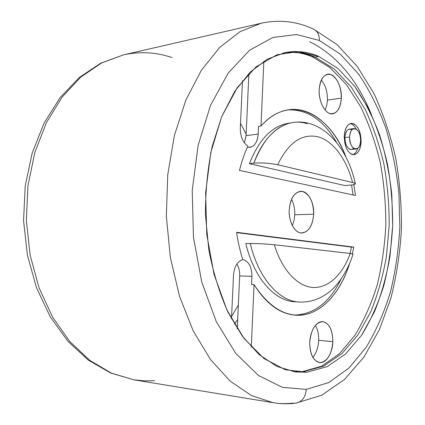<?xml version="1.0" encoding="UTF-8"?>
<svg xmlns="http://www.w3.org/2000/svg" width="425" height="425" viewBox="0 0 425 425"><rect width="100%" height="100%" fill="white"/><g stroke="black" fill="none" stroke-linecap="round" stroke-linejoin="round"><path stroke-width="0.64" d="M295.991 403.102L296.055 403.097C288.559 404.085 280.941 403.952 273.185 402.698L251.478 395.595L230.217 381.183L210.417 359.433L193.163 330.804L179.504 296.289L170.351 257.417L166.334 216.155L167.737 174.723L174.425 135.347L185.879 100.04L201.296 70.38L219.688 47.425L239.998 31.7L261.216 23.242L239.998 31.7L219.688 47.425L201.296 70.38L185.879 100.04L174.425 135.347L167.737 174.723L166.334 216.155L170.351 257.417L179.504 296.289L193.163 330.804L210.417 359.433L230.217 381.183L251.478 395.595L273.185 402.698C279.974 403.793 286.647 403.909 293.207 403.054M273.185 402.698L133.694 379.796L111.334 373.108L89.68 360.299L69.727 341.44L52.519 316.992L39.042 287.81L30.127 255.149L26.35 220.57L27.944 185.821L34.781 152.66L46.389 122.687L62.023 97.203L80.745 77.127L101.548 62.98L123.441 54.894L101.548 62.98L80.745 77.127L62.023 97.203L46.389 122.687L34.781 152.66L27.944 185.821L26.35 220.57L30.127 255.149L39.042 287.81L52.519 316.992L69.727 341.44L89.68 360.299L111.334 373.108L133.694 379.796L144.181 380.874L154.535 380.694M172.109 57.646C156.464 52.169 140.239 51.255 123.441 54.894L100.81 63.15L79.369 77.424L60.132 97.569L44.104 123.048L32.215 152.963L25.213 186.023L23.561 220.655L27.391 255.112L36.465 287.667L50.214 316.774L67.814 341.195L88.283 360.087L110.585 372.985L133.694 379.796M231.593 316.46L238.356 304.964L231.593 316.46M240.523 123.271L246.139 134.061L240.523 123.271M237.697 319.425L234.472 324.254L237.697 319.425M371.423 114.495C356.894 79.241 336.318 54.979 309.692 41.714C336.318 54.979 356.894 79.241 371.423 114.495M123.441 54.894L261.216 23.242C279.581 19.327 297.091 21.335 313.735 29.256C317.539 31.296 319.43 35.041 319.393 40.487L296.586 34.526L272.898 37.474L249.613 50.203L228.283 72.967L210.593 105.172L198.151 145.185L192.217 190.347L193.46 237.251L201.79 282.205L216.367 321.799L235.795 353.414L258.373 375.44L282.375 387.334L306.26 389.396C305.527 397.194 302.122 401.758 296.055 403.097C302.122 401.758 305.527 397.194 306.26 389.396L328.769 382.548L348.973 368.023L366.228 347.204C376.168 330.719 384.232 312.322 390.432 292.023C395.526 271.007 398.666 249.257 399.845 226.769L398.9 193.024C396.467 170.622 392.126 149.042 385.873 128.286C378.558 108.29 369.495 90.27 358.673 74.232L340.329 54.166L319.393 40.487L296.586 34.526L272.898 37.474L249.613 50.203L228.283 72.967L210.593 105.172L198.151 145.185L192.217 190.347L193.46 237.251L201.79 282.205L216.367 321.799L235.795 353.414L258.373 375.44L282.375 387.334L306.26 389.396L328.769 382.548L348.973 368.023L366.228 347.204C376.168 330.719 384.232 312.322 390.432 292.023C395.526 271.007 398.666 249.257 399.845 226.769L398.9 193.024C396.467 170.622 392.126 149.042 385.873 128.286C378.558 108.29 369.495 90.27 358.673 74.232L340.329 54.166L319.393 40.487C319.43 35.041 317.539 31.296 313.735 29.256L313.634 29.208M306.908 372.226L285.43 369.782L263.999 358.546L243.977 338.364L226.849 309.83L214.057 274.407L206.757 234.387L205.652 192.706L210.805 152.501L221.691 116.705L237.246 87.64L256.132 66.799L276.888 54.814L298.164 51.574L318.793 56.424L337.854 68.377L354.663 86.291L368.73 108.975C376.678 126.044 382.925 144.436 387.467 164.156C391.005 184.317 392.737 204.77 392.663 225.51L390.028 256.062C386.585 275.963 381.363 294.61 374.361 312.008L361.542 335.272L345.716 353.866L327.293 366.578L306.908 372.226L303.142 371.742L293.399 371.678L303.142 371.742L306.908 372.226L327.293 366.578L345.716 353.866L361.542 335.272C370.701 320.418 378.154 303.737 383.902 285.239C388.636 266.045 391.558 246.139 392.663 225.51L391.802 194.554C389.544 174.006 385.523 154.248 379.732 135.293C372.969 117.072 364.613 100.736 354.663 86.291L337.854 68.377L318.793 56.424C307.966 51.722 296.772 50.426 285.212 52.535L267.293 59.165L250.171 72.165L234.706 91.444L221.77 116.503L212.187 146.413C207.639 168.337 205.397 191.17 205.45 214.917L208.818 249.905C213.228 272.574 219.597 293.308 227.943 312.109L242.431 336.308L259.08 354.572L276.988 366.467L295.29 371.955L306.908 372.226M283.342 52.928C294.281 51.303 304.874 52.695 315.122 57.104L318.793 56.424L315.122 57.104L334.225 68.993L351.077 86.822L365.181 109.422C373.15 126.427 379.408 144.76 383.966 164.411C387.51 184.508 389.242 204.893 389.167 225.569L386.511 256.02C383.053 275.857 377.814 294.445 370.786 311.78L357.93 334.958L342.051 353.478L323.579 366.132L303.142 371.742L302.085 371.721L303.142 371.742L323.579 366.132L342.051 353.478L357.93 334.958L370.786 311.78C377.814 294.445 383.053 275.857 386.511 256.02L389.167 225.569C389.242 204.893 387.51 184.508 383.966 164.411C379.408 144.76 373.15 126.427 365.181 109.422L351.077 86.822L334.225 68.993L315.122 57.104L312.38 56.822L315.122 57.104C304.874 52.695 294.281 51.303 283.342 52.928M250.288 243.467C258.559 278.933 280.033 302.175 300.406 302.079L299.248 302.032C279.214 301.352 258.4 278.226 250.288 243.467C257.959 243.504 265.97 243.939 274.327 244.768C282.057 270.401 297.776 286.732 313.177 287.475C328.626 288.161 342.715 274.343 350.227 253.47L274.327 244.768C265.97 243.939 257.959 243.504 250.288 243.467M298.334 301.968L294.807 301.761C274.747 301.07 253.927 278.072 245.815 243.525L250.304 243.525L245.815 243.525C254.214 279.363 276.255 302.563 296.937 301.814M351.533 253.635L274.327 244.768C282.057 270.401 297.776 286.732 313.177 287.475C328.626 288.161 342.715 274.343 350.227 253.47L353.037 254.038M307.302 123.776C287.624 116.971 265.062 131.67 253.863 163.142L249.411 163.678L344.824 185.539L349.148 185.188C352.936 184.976 355.002 184.535 355.348 183.866C355.449 183.441 354.53 182.989 352.591 182.511C356.968 183.871 355.821 184.763 349.148 185.188L344.824 185.539L249.411 163.678L253.863 163.142C261.492 162.605 269.423 163.131 277.674 164.725L352.591 182.511C346.582 159.614 333.822 141.637 318.787 137.015C302.419 132.935 288.713 142.168 277.674 164.725C269.423 163.131 261.492 162.605 253.863 163.142C263.601 138.401 276.845 124.828 293.611 122.421C320.716 118.479 347.129 145.063 355.348 183.738M236.661 232.661L351.438 247.1L350.072 253.449L351.438 247.1L353.775 247.111L352.341 253.773L353.775 247.111L236.613 232.31L353.775 247.111L351.438 247.1L236.661 232.661M341.084 279.092C329.487 302.605 313.836 314.596 294.127 315.063C313.836 314.596 329.487 302.605 341.084 279.092M251.552 284.511L251.913 276.356C251.802 266.905 248.752 261.274 242.765 259.473C248.752 261.274 251.802 266.905 251.913 276.356L251.552 284.511L254.038 284.617L251.297 347.039L254.038 284.617C266.146 303.769 279.916 313.958 295.343 315.169C319.026 316.965 340.117 294.552 349.817 262.937C341.748 288.548 326.597 308.194 308.231 313.772C288.458 319.016 270.396 309.294 254.038 284.617L251.552 284.511M244.386 142.89L246.07 135.554L248.901 73.44L246.07 135.554L244.386 142.89M237.272 328.796L239.679 275.931C239.838 271.336 238.914 267.368 236.906 264.015C238.914 267.368 239.838 271.336 239.679 275.931L251.913 276.356L239.679 275.931L237.272 328.796M327.447 100.072C327.532 91.858 325.492 85.175 321.316 80.027C325.492 85.175 327.532 91.858 327.447 100.072L341.344 98.127C342.008 85.786 334.703 72.728 327.648 74.237C322.671 75.57 319.85 80.761 319.186 89.808C318.5 102.308 325.858 115.127 332.647 113.815C337.817 112.54 340.717 107.307 341.344 98.127L327.447 100.072L326.756 105.485L325.146 110.091L326.756 105.485L327.447 100.072M318.681 340.297C318.835 334.358 317.73 329.391 315.366 325.401C317.73 329.391 318.835 334.358 318.681 340.297L332.844 341.652C332.69 329.906 329.322 323.223 322.75 321.603C315.414 322.384 311.068 329.343 309.724 342.476C309.883 354.163 313.161 360.868 319.552 362.589C326.129 363.603 332.605 353.132 332.844 341.652L318.681 340.297C318.309 347.411 316.359 353.101 312.837 357.367C316.359 353.101 318.309 347.411 318.681 340.297M294.78 214.752C294.95 208.957 293.856 203.819 291.502 199.341C293.856 203.819 294.95 208.957 294.78 214.752L313.682 214.205C314.309 202.273 307.859 190.676 300.634 191.314C294.036 192.504 290.222 198.735 289.197 210.014C288.538 222.025 294.998 233.421 301.941 233.012C308.8 231.896 312.715 225.627 313.682 214.205L294.78 214.752L294.036 220.474L292.32 225.569L294.036 220.474L294.78 214.752M290.078 123.059C272.935 125.056 259.377 138.598 249.411 163.678C259.16 139.065 272.425 125.556 289.218 123.154L290.185 123.032M355.964 149.048L351.3 149.462C347.353 148.835 345.228 144.861 344.919 137.541C345.286 132.531 346.821 129.71 349.525 129.078L354.19 128.568C351.496 129.2 349.966 132.032 349.605 137.062L344.919 137.541L349.605 137.062C349.913 144.42 352.033 148.415 355.964 149.048C358.711 148.426 360.257 145.589 360.607 140.521C360.31 133.168 358.169 129.189 354.19 128.568M247.446 147.199L249.73 147.374C254.713 146.312 257.534 141.913 258.193 134.167L246.07 135.554L258.193 134.167L258.543 126.283L258.193 134.167C257.21 143.432 253.629 147.778 247.446 147.199M240.295 128.238C240.316 136.68 242.866 142.646 247.94 146.142C242.866 142.646 240.316 136.68 240.295 128.238L242.494 80.644L240.295 128.238M263.845 61.211L261.003 125.981L258.543 126.283L261.003 125.981C290.19 92.777 330.082 113.47 346.263 157.728C334.539 127.176 312.248 106.494 288.915 109.735C278.938 111.079 269.636 116.498 261.003 125.981L263.845 61.211M242.803 259.601C237.421 261.364 234.324 266.528 233.506 275.092C234.324 266.528 237.421 261.364 242.803 259.601C240.003 250.984 237.942 241.889 236.613 232.31C237.942 241.889 240.003 250.984 242.803 259.601M231.476 318.978L233.506 275.092L231.476 318.978M353.828 184.636L355.475 195.479L239.472 170.409C241.634 161.558 244.46 153.473 247.94 146.142C244.46 153.473 241.634 161.558 239.472 170.409L355.475 195.479L353.828 184.636M313.682 214.205C312.518 226.355 308.247 232.602 300.868 232.942C294.291 232.156 288.687 221.361 289.197 210.014C290.572 197.418 295.003 191.229 302.483 191.457C309.703 194.262 313.438 201.843 313.682 214.205M341.344 98.127C340.303 109.384 336.441 114.506 329.763 113.496C323.813 111.568 318.739 100.401 319.186 89.808C320.408 78.189 324.402 73.148 331.165 74.678C337.71 78.604 341.1 86.418 341.344 98.127M332.844 341.652C331.755 353.812 327.723 360.804 320.758 362.621C313.74 361.797 310.059 355.082 309.724 342.476C310.101 331.245 316.088 321.475 322.24 321.582C329.062 322.873 332.6 329.561 332.844 341.652M361.149 141.647C360.352 150.678 357.404 154.971 352.304 154.53C347.188 152.07 344.5 146.014 344.245 136.361C345.153 127.091 348.181 122.841 353.34 123.611C358.344 126.305 360.947 132.318 361.149 141.647L360.533 141.706L361.149 141.647C360.697 130.401 357.404 124.307 351.273 123.372C347.151 124.344 344.808 128.674 344.245 136.361C344.723 147.618 347.969 153.728 353.988 154.7C358.227 153.76 360.612 149.409 361.149 141.647M287.704 109.916C307.217 109.135 323.478 119.935 336.488 142.311C323.478 119.935 307.217 109.135 287.704 109.916M351.544 184.997L353.069 194.958L351.544 184.997M357.802 148.235C356.671 151.656 355.008 153.792 352.814 154.647C355.008 153.792 356.671 151.656 357.802 148.235M350.126 123.659C352.437 124.068 354.445 125.853 356.145 129.003C354.445 125.853 352.437 124.068 350.126 123.659M352.591 182.511C346.582 159.614 333.822 141.637 318.787 137.015C302.419 132.935 288.713 142.168 277.674 164.725L352.591 182.511M351.953 129.806C348.059 127.999 345.716 130.576 344.919 137.541C344.457 145.584 350.057 152.405 353.558 148.272M360.607 140.521C361.346 127.813 349.839 123.877 349.605 137.062C348.946 150.147 360.517 153.457 360.607 140.521M313.735 29.256L337.115 44.641L357.319 66.534L373.952 93.58C383.244 113.693 390.495 135.219 395.702 158.158C399.728 181.56 401.641 205.254 401.439 229.25C400.031 253.114 396.488 276.186 390.809 298.472L379.36 329.704L363.89 357.117L344.563 379.419L321.725 395.213L296.055 403.097M283.3 52.939C292.963 51.441 302.658 52.737 312.38 56.822L330.034 67.649L346.497 84.665L360.751 106.925C368.937 123.925 375.424 142.391 380.205 162.329C383.95 182.75 385.831 203.501 385.852 224.591C384.806 245.57 381.894 265.795 377.124 285.265C371.312 303.997 363.858 320.753 354.774 335.522L339.469 353.674L321.661 366.196L302.085 371.721L293.356 371.668M299.248 302.032C309.724 302.526 319.473 299.359 328.498 292.527C336.361 287.045 347.708 271.968 353.037 254.028"/></g></svg>

